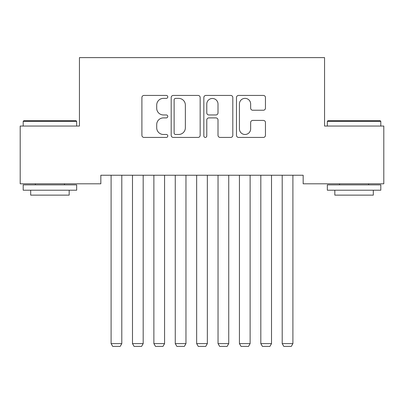<?xml version="1.0" encoding="UTF-8"?>
<svg xmlns="http://www.w3.org/2000/svg" width="404" height="404" viewBox="0 0 404 404"><rect width="100%" height="100%" fill="white"/><g stroke="black" fill="none" stroke-linecap="round" stroke-linejoin="round"><path stroke-width="0.61" d="M167.781 96.899A1.47 1.47 0 0 0 166.312 95.43L144.006 95.43A2.101 2.101 0 0 0 141.905 97.531L141.905 135.32A2.101 2.101 0 0 0 144.006 137.421L166.312 137.421A1.47 1.47 0 0 0 167.781 135.951A1.47 1.47 0 0 0 166.312 134.482L163.423 134.482A6.717 6.717 0 0 1 156.707 127.76L156.707 124.614A6.717 6.717 0 0 1 163.423 117.897L166.312 117.897A1.47 1.47 0 0 0 167.781 116.428A1.47 1.47 0 0 0 166.312 114.958L163.423 114.958A6.717 6.717 0 0 1 156.707 108.237L156.707 105.09A6.717 6.717 0 0 1 163.423 98.369L166.312 98.369A1.47 1.47 0 0 0 167.781 96.899M263.352 110.231A2.101 2.101 0 0 0 265.453 108.131L265.453 97.531A2.101 2.101 0 0 0 263.352 95.43L238.582 95.43A2.101 2.101 0 0 0 236.481 97.531L236.481 135.32A2.101 2.101 0 0 0 238.582 137.421L263.352 137.421A2.101 2.101 0 0 0 265.453 135.32L265.453 122.513A2.101 2.101 0 0 0 263.352 120.412L252.752 120.412A2.101 2.101 0 0 0 250.652 122.513L250.652 128.866A5.616 5.616 0 0 1 245.036 134.482A5.616 5.616 0 0 1 239.421 128.866L239.421 103.985A5.616 5.616 0 0 1 245.036 98.369A5.616 5.616 0 0 1 250.652 103.985L250.652 108.131A2.101 2.101 0 0 0 252.752 110.231L263.352 110.231M303.167 175.245L100.833 175.245L100.833 183.8L20.2 183.8L20.2 126.048L79.447 126.048L79.447 57.61L324.553 57.61L324.553 126.048L383.8 126.048L383.8 183.8L303.167 183.8L303.167 175.245M200.162 97.531A2.101 2.101 0 0 0 198.066 95.43L173.291 95.43A2.101 2.101 0 0 0 171.19 97.531L171.19 135.32A2.101 2.101 0 0 0 173.291 137.421L198.066 137.421A2.101 2.101 0 0 0 200.162 135.32L200.162 97.531M205.934 95.43L230.709 95.43A2.101 2.101 0 0 1 232.81 97.531L232.81 135.32A2.101 2.101 0 0 1 230.709 137.421L220.109 137.421A2.101 2.101 0 0 1 218.008 135.32L218.008 119.993A2.101 2.101 0 0 0 215.908 117.897L208.873 117.897A2.101 2.101 0 0 0 206.777 119.993L206.777 135.951A1.47 1.47 0 0 1 205.308 137.421A1.47 1.47 0 0 1 203.838 135.951L203.838 97.531A2.101 2.101 0 0 1 205.934 95.43M175.599 98.369A1.47 1.47 0 0 0 174.129 99.838L174.129 133.012A1.47 1.47 0 0 0 175.599 134.482L178.644 134.482A6.717 6.717 0 0 0 185.36 127.76L185.36 105.09A6.717 6.717 0 0 0 178.644 98.369L175.599 98.369M218.008 104.091A5.616 5.616 0 0 0 212.393 98.475A5.616 5.616 0 0 0 206.777 104.091L206.777 112.857A2.101 2.101 0 0 0 208.873 114.958L215.908 114.958A2.101 2.101 0 0 0 218.008 112.857L218.008 104.091M121.796 175.245L121.796 343.612L111.1 343.612L111.1 175.245M121.796 343.612L120.19 346.39L112.706 346.39L111.1 343.612M143.183 175.245L143.183 343.612L132.487 343.612L132.487 175.245M143.183 343.612L141.577 346.39L134.093 346.39L132.487 343.612M164.569 175.245L164.569 343.612L153.879 343.612L153.879 175.245M164.569 343.612L162.969 346.39L155.479 346.39L153.879 343.612M23.195 121.346L23.836 120.705L76.023 120.705L76.664 121.346L23.195 121.346L23.195 126.048M76.664 190.213L23.195 190.213L23.195 184.87L76.664 184.87L76.664 190.213M69.18 190.213L69.18 195.132L30.679 195.132L30.679 190.213M327.336 121.346L327.977 120.705L380.164 120.705L380.805 121.346L327.336 121.346L327.336 126.048M380.805 190.213L327.336 190.213L327.336 184.87L380.805 184.87L380.805 190.213M373.321 190.213L373.321 195.132L334.82 195.132L334.82 190.213M185.961 175.245L185.961 343.612L175.265 343.612L175.265 175.245M185.961 343.612L184.355 346.39L176.871 346.39L175.265 343.612M207.348 175.245L207.348 343.612L196.652 343.612L196.652 175.245M207.348 343.612L205.742 346.39L198.258 346.39L196.652 343.612M228.735 175.245L228.735 343.612L218.039 343.612L218.039 175.245M228.735 343.612L227.129 346.39L219.645 346.39L218.039 343.612M250.121 175.245L250.121 343.612L239.431 343.612L239.431 175.245M250.121 343.612L248.521 346.39L241.031 346.39L239.431 343.612M271.513 175.245L271.513 343.612L260.817 343.612L260.817 175.245M271.513 343.612L269.907 346.39L262.423 346.39L260.817 343.612M292.9 175.245L292.9 343.612L282.204 343.612L282.204 175.245M292.9 343.612L291.294 346.39L283.81 346.39L282.204 343.612M76.664 126.048L76.664 121.346M64.473 184.87L64.473 183.8M35.385 184.87L35.385 183.8M380.805 126.048L380.805 121.346M368.615 184.87L368.615 183.8M339.527 184.87L339.527 183.8"/></g></svg>
